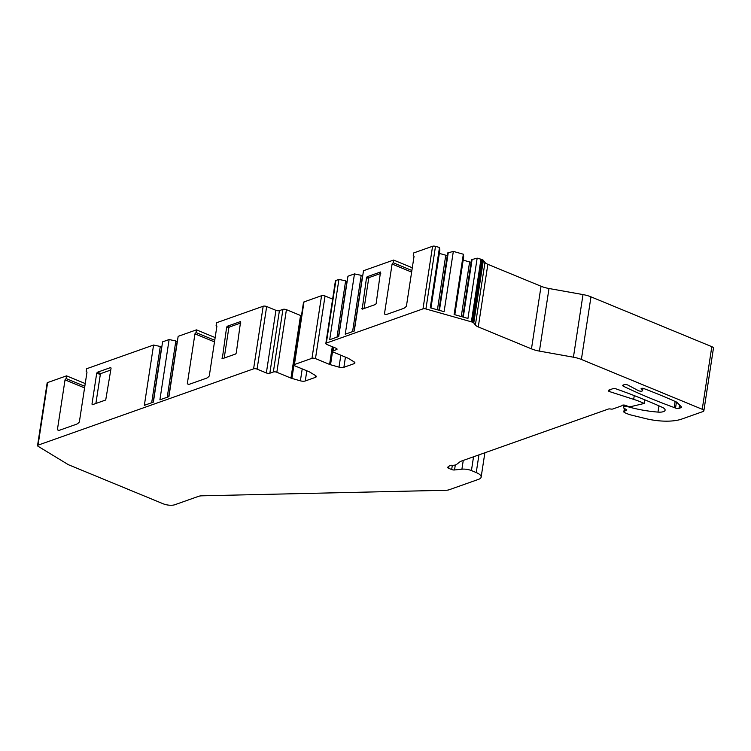 <?xml version="1.0" encoding="UTF-8"?>
<svg xmlns="http://www.w3.org/2000/svg" width="751" height="751" viewBox="0 0 751 751"><rect width="100%" height="100%" fill="white"/><g stroke="black" fill="none" stroke-linecap="round" stroke-linejoin="round"><path stroke-width="1.13" d="M482.48 259.799L472.905 322.404L471.947 322.01A2.516 0.911 -171.3 0 0 471.375 321.822L480.959 259.208A2.516 0.911 8.7 0 1 481.522 259.405L482.48 259.799A2.516 0.911 8.7 0 1 483.344 260.362L484.968 262.437A8.383 3.032 8.7 0 0 487.85 264.324L541.039 286.253A16.775 6.064 -171.3 0 0 549 288.506L583.011 294.589A16.775 6.064 8.7 0 1 590.971 296.842L711.817 346.671A4.196 1.521 8.7 0 1 713.45 348.192L703.865 410.797A4.196 1.521 -171.3 0 1 703.03 411.529L681.748 419.067A33.551 12.129 8.7 0 1 645.485 418.56L629.704 414.674A2.516 0.911 -171.3 0 1 628.934 414.421L624.841 412.74A2.516 0.911 8.7 0 1 623.856 411.82A2.516 0.911 8.7 0 1 624.128 411.492L626.766 409.858L624.034 408.206A2.516 0.911 8.7 0 1 623.368 407.446A2.516 0.911 8.7 0 1 623.874 407.004L624.926 406.629A2.516 0.911 8.7 0 1 627.845 406.723L627.92 406.742A58.709 21.235 -171.3 0 0 657.979 412.102A8.383 3.032 -171.3 0 0 665.104 410.187A8.383 3.032 -171.3 0 0 662.241 407.314A335.472 121.315 8.7 0 0 616.111 388.896A2.516 0.911 8.7 0 0 612.844 388.699L608.789 390.135A2.516 0.911 8.7 0 0 608.291 390.576A2.516 0.911 8.7 0 0 609.634 391.618L633.684 399.363A50.317 18.193 8.7 0 1 644.236 403.447L644.79 399.823M463.254 460.429L461.912 469.187L454.533 469.966A2.516 0.911 8.7 0 1 451.67 469.544L448.629 468.286A2.516 0.911 8.7 0 1 447.652 467.375A2.516 0.911 8.7 0 1 447.831 467.103L449.821 465.573A2.516 0.911 8.7 0 1 451.661 465.254A6.712 2.422 8.7 0 0 456.58 464.428L460.363 461.499A2.516 0.911 8.7 0 1 460.682 461.339L608.301 409.07A2.516 0.911 8.7 0 1 610.601 409.013A2.516 0.911 8.7 0 0 612.891 408.966L621.424 405.944A2.516 0.911 -171.3 0 0 621.912 405.568A2.516 0.911 8.7 0 1 625.893 405.484L627.742 406.244A2.516 0.911 8.7 0 0 630.943 406.61L644.236 403.447M461.912 469.187A8.383 3.032 8.7 0 1 471.431 470.577L476.237 472.557A12.579 4.553 8.7 0 1 481.147 477.129A12.579 4.553 8.7 0 1 478.64 479.316L449.182 489.746A8.383 3.032 8.7 0 1 445.784 490.272L201.953 495.82A8.383 3.032 8.7 0 0 198.555 496.336L174.814 504.738A8.383 3.032 -171.3 0 1 163.183 503.79L68.641 464.803A2.516 0.911 -171.3 0 1 68.181 464.578L38.066 446.282A2.516 0.911 -171.3 0 1 37.55 445.596A2.516 0.911 -171.3 0 1 38.048 445.155L253.594 368.844A2.516 0.911 8.7 0 1 257.086 369.126L266.352 372.947A2.516 0.911 8.7 0 0 269.844 373.228L273.355 371.989A2.516 0.911 8.7 0 1 276.837 372.271L290.966 378.1L300.541 315.486L286.422 309.665A2.516 0.911 8.7 0 0 282.93 309.384L279.419 310.623A2.516 0.911 8.7 0 1 275.927 310.341L266.671 306.521L257.086 369.126M471.375 321.822L425.92 308.961A2.516 0.911 -171.3 0 0 422.991 308.868L326.328 343.085A2.516 0.911 8.7 0 0 325.831 343.526A2.516 0.911 8.7 0 0 326.816 344.437L336.072 348.257A2.516 0.911 8.7 0 1 337.058 349.177A2.516 0.911 8.7 0 1 336.551 349.609L333.04 350.858A2.516 0.911 8.7 0 0 332.543 351.29A2.516 0.911 8.7 0 0 333.528 352.21L347.647 358.03A4.196 1.521 8.7 0 1 348.417 358.415L354.031 361.822A4.196 1.521 8.7 0 1 354.904 362.968A4.196 1.521 8.7 0 1 354.068 363.691L343.883 367.295A4.196 1.521 8.7 0 1 339.011 367.145L330.524 364.742A4.196 1.521 8.7 0 1 329.586 364.423L315.467 358.602A2.516 0.911 8.7 0 0 311.975 358.311L294.42 364.526A2.516 0.911 8.7 0 0 293.913 364.967A2.516 0.911 8.7 0 0 294.899 365.878L309.018 371.707A4.196 1.521 8.7 0 1 309.787 372.083L315.411 375.5A4.196 1.521 8.7 0 1 316.274 376.636A4.196 1.521 8.7 0 1 315.439 377.368L305.263 380.973A4.196 1.521 8.7 0 1 300.391 380.823L291.904 378.42A4.196 1.521 8.7 0 1 290.966 378.1M472.905 322.404A2.516 0.911 8.7 0 1 473.768 322.977L475.383 325.042A8.383 3.032 8.7 0 0 478.274 326.929L531.464 348.858A16.775 6.064 8.7 0 0 539.425 351.111L573.426 357.204A16.775 6.064 -171.3 0 1 581.387 359.447L702.232 409.276A4.196 1.521 -171.3 0 1 703.865 410.797M676.266 401.935A335.472 121.315 -171.3 0 0 643.034 388.267L641.101 388.37L642.481 390.229A2.516 0.911 8.7 0 1 642.603 390.576A2.516 0.911 8.7 0 1 640.96 391.177A2.516 0.911 8.7 0 1 638.284 390.586L627.996 385.122A2.516 0.911 -171.3 0 0 624.184 384.681L623.217 385.028A2.516 0.911 -171.3 0 0 622.71 385.46A2.516 0.911 -171.3 0 0 623.49 386.286A335.472 121.315 -171.3 0 0 674.201 407.54L675.524 408.084A2.516 0.911 -171.3 0 0 679.007 408.375L681.016 407.662A2.516 0.911 -171.3 0 0 681.523 407.22A2.516 0.911 -171.3 0 0 681.326 406.789L676.942 402.367A2.516 0.911 -171.3 0 0 676.266 401.935M37.55 445.596L47.135 382.991A2.516 0.911 8.7 0 1 47.632 382.55L66.539 375.857L85.239 383.564M480.959 259.208L477.167 258.137L471.506 259.677L462.738 316.96M471.121 262.165A2.093 0.76 8.7 0 1 469.61 261.958L463.16 260.128M454.815 314.716L463.677 256.804L463.339 254.223L453.332 251.397L447.671 252.937L438.903 310.219M447.286 255.424A2.093 0.76 8.7 0 1 445.775 255.209L439.326 253.387M430.971 307.976L439.833 250.055L439.495 247.483L435.496 246.347A2.516 0.911 8.7 0 0 432.576 246.262L413.66 252.956L413.247 255.669A32.706 17.057 112.4 0 1 414.054 256.269L406.422 306.164A8.383 4.375 112.4 0 1 403.4 308.492L387.065 314.275A8.383 4.375 112.4 0 1 385.056 314.303A8.383 4.375 112.4 0 1 384.456 313.937L385.732 314.462M362.649 276.265L361.193 275.335L354.472 273.908L345.244 334.204L354.275 331.013L363.503 270.717L393.599 260.062L412.299 267.769M347.103 281.775L345.638 280.836L338.926 279.419L329.698 339.715L338.72 336.514L347.948 276.218L354.472 273.908M325.831 343.526L335.406 280.921A2.516 0.911 8.7 0 1 335.913 280.48L338.926 279.419M332.627 299.114L325.042 295.988A2.516 0.911 8.7 0 0 321.559 295.706L303.995 301.921L294.42 364.526M293.913 364.967L303.498 302.362A2.516 0.911 8.7 0 1 303.995 301.921M301.442 315.805A4.196 1.521 8.7 0 1 300.541 315.486M215.161 337.565L196.462 329.858L196.049 332.58A32.706 17.057 112.4 0 0 194.95 333.848L187.318 383.733A8.383 4.375 112.4 0 0 187.919 384.099A8.383 4.375 112.4 0 0 189.928 384.071L206.262 378.288A8.383 4.375 112.4 0 0 209.285 375.96L216.917 326.065A32.706 17.057 112.4 0 0 216.11 325.474L216.523 322.752L263.179 306.239A2.516 0.911 8.7 0 1 266.671 306.521M177.302 341.893L175.837 340.963L169.125 339.536L159.897 399.832L168.928 396.631L178.156 336.335L196.462 329.858M161.756 347.394L160.292 346.464L153.579 345.038L144.352 405.333L153.373 402.142L162.601 341.846L169.125 339.536M84.572 387.901L65.037 379.846L57.395 429.741A8.383 4.375 112.4 0 0 57.996 430.098A8.383 4.375 112.4 0 0 60.014 430.07L76.339 424.287A8.383 4.375 112.4 0 0 79.362 421.959L86.994 372.064A32.706 17.057 112.4 0 0 86.187 371.473L86.609 368.75L153.579 345.038M674.201 407.54L675.13 401.428M65.037 379.846A32.706 17.057 112.4 0 1 66.126 378.579L84.825 386.286M57.395 429.741L58.672 430.267M66.539 375.857L66.126 378.579M222.287 358.725L226.633 327.22L227.253 326.263L240.611 321.541L236.265 353.045L235.636 354.003L222.287 358.725L221.902 358.133L222.944 358.499M105.722 400.001L92.364 404.723L91.979 404.132L96.71 373.219L97.339 372.261L110.688 367.539L111.073 368.131L105.722 400.001M92.364 404.723L91.979 404.132L93.021 404.498M384.456 313.937L392.088 264.042A32.706 17.057 112.4 0 1 393.186 262.775L411.877 270.482M393.599 260.062L393.186 262.775M362.189 309.196L366.526 277.682L367.155 276.734L380.504 272.003L376.157 303.517L375.538 304.465L362.189 309.196L361.804 308.605L362.827 308.971M364.066 308.53L368.675 278.443L366.526 277.682M380.766 273.43L369.295 277.495L368.675 278.443M224.202 358.049L228.802 327.971L226.633 327.22M240.864 322.968L229.421 327.014L228.802 327.971M110.782 370.036L100.953 373.519L100.324 374.467L96.71 373.219M95.884 403.484L100.324 374.467M160.292 346.464L151.683 402.743M161.615 347.009L153.166 402.217M177.161 341.508L168.722 396.706M175.837 340.963L167.229 397.232M196.049 332.58L214.739 340.287M194.95 333.848L214.495 341.902M187.318 383.733L188.595 384.259M453.332 251.397L444.104 311.693L430.267 307.779L439.495 247.483M477.167 258.137L467.948 318.433L454.111 314.519L463.339 254.223M448.291 252.449L439.429 310.37M472.135 259.198L463.273 317.11M392.088 264.042L411.632 272.106M345.638 280.836L337.03 337.115M346.962 281.39L338.513 336.589M362.517 275.88L354.068 331.088M361.193 275.335L352.576 331.613M681.016 407.662L681.176 406.638M679.007 408.375L679.533 404.977M675.524 408.084L676.444 402.02M623.705 384.85L623.49 386.286M642.8 388.192L642.481 390.229M253.594 368.844L263.179 306.239M47.632 382.55L38.048 445.155M422.991 308.868L432.576 246.262M326.328 343.085L335.913 280.48M369.295 277.495L367.155 276.734M229.421 327.014L227.253 326.263M100.953 373.519L97.339 372.261M275.927 310.341L266.352 372.947M279.419 310.623L269.844 373.228M273.355 371.989L282.93 309.384M311.975 358.311L321.559 295.706M333.594 347.234L333.04 350.858M336.711 348.605L336.551 349.609M276.837 372.271L286.422 309.665M291.904 378.42L293.932 365.146M300.391 380.823L302.212 368.901M305.263 380.973L306.821 370.797M315.439 377.368L315.692 375.697M315.467 358.602L325.042 295.988M329.586 364.423L332.299 346.699M330.524 364.742L332.562 351.468M339.011 367.145L340.841 355.223M343.883 367.295L345.441 357.119M354.068 363.691L354.322 362.02M478.95 454.871L476.237 472.557M473.543 456.777L471.431 470.577M455.294 465L454.533 469.966M452.327 465.282L451.67 469.544M448.948 466.24L448.629 468.286M634.257 395.617L633.684 399.363M609.925 389.731L609.634 391.618M657.979 412.102L658.937 405.84M624.926 406.629L625.132 405.24M623.874 407.004L624.175 405.071M624.128 411.492L624.588 408.497M711.817 346.671L702.232 409.276M590.971 296.842L581.387 359.447M583.011 294.589L573.426 357.204M549 288.506L539.425 351.111M541.039 286.253L531.464 348.858M487.85 264.324L478.274 326.929M484.968 262.437L475.383 325.042M483.344 260.362L473.768 322.977M471.947 322.01L481.522 259.405M425.92 308.961L435.496 246.347M445.775 255.209L437.42 309.797M469.61 261.958L461.255 316.546M642.603 390.576L642.959 388.239M332.543 351.29L333.191 347.065M481.147 477.129L484.874 452.769M623.368 407.446L623.743 405.042M623.856 411.82L624.381 408.394"/></g></svg>
